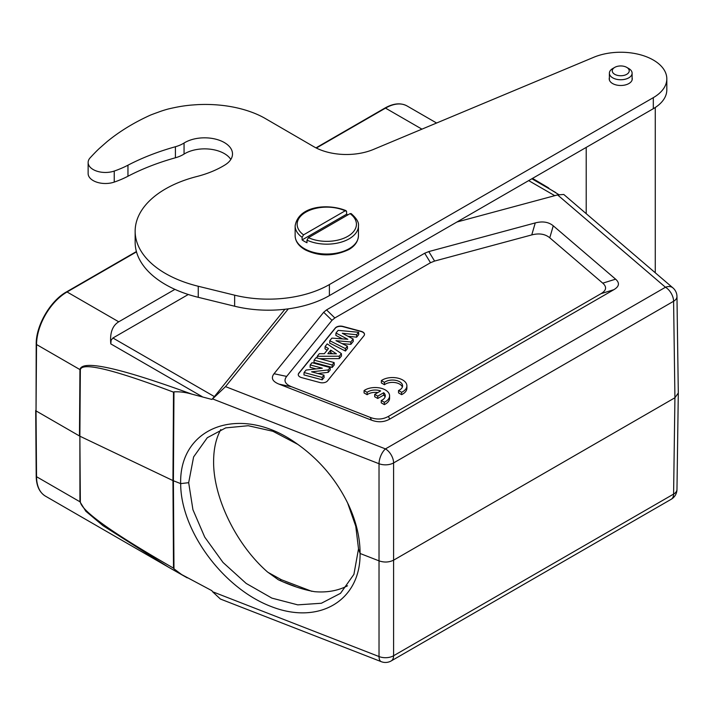 <?xml version="1.0" encoding="UTF-8"?>
<svg xmlns="http://www.w3.org/2000/svg" width="714" height="714" viewBox="0 0 714 714"><rect width="100%" height="100%" fill="white"/><g stroke="black" fill="none" stroke-linecap="round" stroke-linejoin="round"><path stroke-width="1.07" d="M192.664 104.967A90.366 52.176 0 0 0 188.353 105.377A95.64 55.219 0 0 0 184.123 105.904A89.589 51.72 0 0 0 179.91 106.564A78.826 45.509 0 0 0 175.706 107.359A94.73 54.692 0 0 0 171.806 108.18A203.088 117.248 0 0 0 168.325 108.974A80.914 46.713 0 0 0 164.149 110.179A72.81 42.037 0 0 0 158.106 112.259A186.408 107.618 0 0 0 150.422 115.115L149.039 115.748A204.525 118.078 0 0 0 145.602 117.373A206.846 119.416 0 0 0 143.219 118.533A208.631 120.452 0 0 0 140.863 119.72L138.534 120.934A210.657 121.621 0 0 0 136.222 122.165A211.996 122.397 180 0 0 133.946 123.424A213.388 123.201 0 0 0 131.688 124.709A214.655 123.924 180 0 0 129.457 126.012A216.003 124.709 0 0 0 127.253 127.342A217.297 125.459 0 0 0 125.084 128.69A218.734 126.289 0 0 0 122.942 130.064A220.189 127.119 0 0 0 120.827 131.456A221.447 127.851 0 0 0 118.738 132.866A222.465 128.44 0 0 0 116.694 134.303A224.366 129.537 0 0 0 114.668 135.758A227.025 131.073 0 0 0 112.687 137.231A226.757 130.912 0 0 0 110.724 138.73A224.071 129.368 0 0 0 108.805 140.247A230.997 133.366 0 0 0 107.207 141.524L99.085 148.664A205.32 118.542 0 0 0 94.98 152.716A499.434 288.349 0 0 0 90.16 157.812A17.261 9.969 0 0 0 88.134 162.497A17.261 9.969 0 0 0 96.872 171.164A17.261 9.969 0 0 0 114.24 171.057A86.323 49.837 0 0 0 127.958 165.202A201.419 116.293 180 0 1 175.421 146.736A28.774 16.609 0 0 0 184.06 143.023A27.908 16.119 180 0 1 214.744 138.927A27.908 16.119 180 0 1 232.514 153.938A27.908 16.119 180 0 1 225.035 164.916A86.323 49.837 180 0 1 196.796 176.536A103.584 59.806 0 0 0 135.151 231.22A103.584 59.806 0 0 0 198.251 286.26L234.647 295.185L234.629 306.226L198.251 297.31A103.584 59.806 180 0 1 135.151 242.26L135.151 231.22M279.031 384.132L291.669 386.801L370.236 417.404C376.769 419.859 382.847 419.52 388.452 416.387L601.001 293.677C606.436 290.437 607.016 286.93 602.759 283.155L549.762 237.798L553.261 225.802C548.638 221.983 542.631 221.019 535.259 222.92L428.793 251.578L424.696 253.238L326.548 309.903L323.683 312.268L274.042 373.734C270.749 377.992 272.418 381.454 279.031 384.132L371.467 420.127C378.009 422.581 384.087 422.251 389.692 419.109L613.861 289.688C619.288 286.457 619.877 282.949 615.611 279.174L553.261 225.802M535.259 222.92L531.751 234.915C539.132 233.014 545.13 233.969 549.762 237.798M531.751 234.915L434.594 261.065L430.506 262.725L334.839 317.953L331.974 320.318L286.671 376.412L274.042 373.734M291.669 386.801C285.047 384.132 283.378 380.669 286.671 376.412M363.962 335.741A5.757 3.32 0 0 0 364.506 334.339A5.757 3.32 0 0 0 361.177 331.332L342.925 326.414A5.757 3.32 0 0 0 335.277 328.021L298.8 373.19A5.757 3.32 0 0 0 298.256 374.591A5.757 3.32 0 0 0 301.576 377.608L319.836 382.517A5.757 3.32 0 0 0 327.485 380.91L363.962 335.741M364.069 390.585L367.148 392.361A10.067 5.81 180 0 1 380.642 390.942L374.698 394.369L377.751 396.136L383.695 392.709A10.067 5.81 180 0 1 385.283 395.842A10.067 5.81 180 0 1 381.24 400.5L384.319 402.268A14.387 8.309 0 0 0 389.594 395.842A14.387 8.309 0 0 0 380.044 388.014A14.387 8.309 0 0 0 364.069 390.585L364.069 392.932L367.148 394.708A10.067 5.81 180 0 1 377.813 392.575M381.24 400.5L381.24 402.848L384.319 404.624A14.387 8.309 0 0 0 389.594 398.189L389.594 395.842M374.698 394.369L374.698 396.725L377.751 398.483L383.695 395.056A10.067 5.81 180 0 1 385.078 397.011M402.366 387.033A10.067 5.81 0 0 0 394.699 382.526A10.067 5.81 0 0 0 384.435 384.721L381.365 382.945L381.365 380.598A14.387 8.309 180 0 1 397.341 378.027A14.387 8.309 180 0 1 406.891 385.855A14.387 8.309 180 0 1 401.607 392.289L401.607 394.637L398.537 392.861L398.537 390.513A10.067 5.81 0 0 0 402.58 385.855A10.067 5.81 0 0 0 395.681 380.339A10.067 5.81 0 0 0 384.435 382.374L384.435 384.721M406.891 385.855L406.891 388.202A14.387 8.309 180 0 1 401.607 394.637M351.127 213.575L350.047 213.638L308.421 237.673L306.984 240.145L306.984 242.724A31.648 18.278 180 0 1 302.102 239.904L302.102 237.325L303.539 234.852A29.64 17.109 180 0 1 305.833 212.147A29.64 17.109 180 0 1 345.165 210.817L346.567 211.299L346.602 214.218A31.648 18.278 180 0 1 347.923 214.86M345.165 210.817L303.539 234.852M302.102 239.904L346.602 214.218M626.098 74.649A8.488 4.9 0 0 0 626.749 67.384A8.488 4.9 0 0 0 615.388 67.045A8.488 4.9 0 0 0 614.745 67.384A8.488 4.9 0 0 0 614.442 74.131A8.488 4.9 0 0 0 626.098 74.649M614.745 67.384L612.71 68.553A11.37 6.56 0 0 0 609.381 73.194A11.37 6.56 0 0 0 620.743 79.754A11.37 6.56 0 0 0 632.113 73.194A11.37 6.56 0 0 0 628.784 68.553L626.749 67.384M632.113 77.71A11.531 6.658 180 0 1 632.274 78.835A11.531 6.658 180 0 1 620.743 85.493A11.531 6.658 180 0 1 609.212 78.835A11.531 6.658 180 0 1 609.381 77.71M666.814 78.835L666.814 89.875A46.071 26.596 180 0 1 653.31 108.689L329.395 295.605L329.395 284.565L653.31 97.648A46.071 26.596 0 0 0 666.814 78.835A46.071 26.596 0 0 0 641.681 55.148A46.071 26.596 0 0 0 593.709 57.298L373.449 149.44A46.071 26.596 180 0 1 313.723 146.638L264.269 117.917A79.37 45.821 0 0 0 260.235 115.82A84.288 48.659 0 0 0 257.165 114.401A86.724 50.069 0 0 0 253.934 113.053A85.055 49.105 0 0 0 250.543 111.786A84.895 49.016 0 0 0 247.008 110.59A85.269 49.23 0 0 0 243.322 109.483A85.814 49.543 0 0 0 239.529 108.474A85.814 49.543 0 0 0 235.602 107.564A86.233 49.784 0 0 0 231.559 106.761A86.439 49.909 0 0 0 227.427 106.074A86.938 50.194 0 0 0 223.214 105.502A87.233 50.364 0 0 0 218.921 105.056A87.661 50.605 0 0 0 214.584 104.726A87.893 50.748 0 0 0 210.211 104.521A88.491 51.087 0 0 0 205.819 104.44A89.304 51.56 0 0 0 201.419 104.494A89.161 51.47 0 0 0 197.028 104.663M197.028 104.681A88.25 50.953 0 0 0 192.664 104.994M230.827 159.463A27.908 16.119 0 0 0 184.06 154.072A28.774 16.609 180 0 1 175.421 157.776A201.419 116.293 0 0 0 127.958 176.242A86.323 49.837 180 0 1 114.24 182.097A17.261 9.969 180 0 1 96.872 182.204A17.261 9.969 180 0 1 88.134 173.538L88.134 162.497M329.395 284.565A86.323 49.837 180 0 1 234.647 295.185M329.395 295.605A86.323 49.837 180 0 1 234.647 306.235M36.2 344.059C35.95 325.557 50.337 300.781 66.482 291.91A1.151 0.66 60 0 1 67.054 291.972A43.161 24.919 120 0 0 36.539 344.523A1.151 0.66 -179.6 0 1 36.2 344.059L36.039 410.907L79.468 435.977L79.941 369.584L36.539 344.523L36.039 410.907L36.539 476.711A43.161 24.919 120 0 0 45.473 496.159C39.466 492.473 36.378 485.832 36.2 476.238A1.151 0.669 -0.4 0 0 36.539 476.711L79.941 501.772L85.814 511.233L102.995 525.665L168.468 567.166L185.694 576.966M311.884 591.353L281.405 579.741L279.781 580.402M220.822 429.551C216.056 438.226 213.656 448.829 213.611 461.342C213.209 497.435 236.272 544.773 267.5 571.968L278.344 579.768C291.508 585.837 303.611 589.809 314.66 591.683A102.441 69.338 49.4 0 0 347.522 585.783M297.658 444.295L272.9 431.274L248.231 425.722L225.695 427.882L207.301 437.709L193.61 456.924L188.674 482.691L192.932 509.707L204.739 537.133L223.018 562.462L246.169 583.427L271.882 598.118L297.747 604.856L321.371 603.259L340.507 593.334L353.912 574.359L358.517 548.843L355.768 526.236L347.656 503.075M80.343 501.987L79.87 436.192L79.941 501.772A5.757 3.356 -0.4 0 0 80.343 501.987C81.771 511.197 112.83 533.251 173.511 568.148L172.949 480.584L173.511 392.156C112.839 369.263 81.78 361.811 80.343 369.798L79.87 436.192L172.949 480.584L180.678 483.61C180.606 530.502 222.911 588.086 270.901 606.427C318.899 625.464 360.704 600.635 360.07 553.475L379.161 560.909C384.346 562.632 389.21 562.355 393.735 560.097L674.926 397.752L678.3 392.995M188.291 294.489L112.919 338.008L214.405 396.6L211.88 399.438L191.754 394.11C185.515 392.289 179.58 391.531 173.966 391.861L173.395 480.781L173.966 568.826L181.677 574.574L211.88 590.674L212.567 591.727L379.027 656.55A11.513 6.747 0.1 0 0 393.601 655.738L393.601 462.922A11.513 6.542 179.9 0 1 379.027 463.725L379.027 656.55A11.513 5.257 -68.7 0 0 381.285 661.682L220.394 599.028L212.567 591.727M173.966 568.826L173.52 568.148M173.966 391.861L173.52 392.156M191.754 394.11C119.265 367.674 81.994 359.499 79.941 369.584A5.757 3.293 -179.6 0 0 80.343 369.798M557.58 194.913L563.792 194.476L672.945 287.903A11.513 7.792 -49.4 0 0 665.457 287.251L557.58 194.913L456.933 222.009M678.3 392.977L676.97 296.488A11.513 6.631 179.2 0 1 673.597 301.263A11.513 6.649 -120 0 0 665.457 287.251L385.462 448.901A11.513 5.257 -68.7 0 0 379.027 463.725L212.567 398.903L225.526 386.622L288.349 308.841M214.405 396.6L284.913 309.269M202.232 396.681L110.804 343.898C109.769 332.992 112.41 325.629 118.738 321.809L174.93 289.366M110.804 343.898L111.116 340.239L112.919 338.008M180.66 483.61C179.241 426.008 241.18 404.151 295.819 442.975C318.899 458.986 336.508 479.701 348.655 505.11C356.277 521.72 360.088 537.847 360.088 553.484L358.517 548.825M212.567 398.903L211.88 399.438M298.265 374.716A5.757 3.32 180 0 1 298.8 373.422L335.277 328.253A5.757 3.32 180 0 1 342.925 326.646L361.177 331.564A5.757 3.32 180 0 1 364.497 334.455M347.798 339.293L335.982 333.036L338.133 330.368L358.598 332.269L356.598 334.75L342.265 333.242L353.153 339.016L350.788 341.952L335.973 340.694L347.388 346.156L345.415 348.593L329.779 340.712L331.885 338.106L347.798 339.293M335.982 333.036L335.857 335.401L342.452 338.891M329.779 340.712L329.663 343.077L345.451 351.038L347.513 348.486L347.388 346.156M345.415 348.593L345.451 351.038M350.788 341.952L350.842 344.362L353.278 341.354L353.153 339.016M342.095 343.621L350.842 344.362M356.598 334.75L356.652 337.169L358.749 334.571L358.598 332.269M347.932 336.249L356.652 337.169M330.743 350.128L327.851 353.707L336.41 353.814L330.743 350.128L330.769 352.582L332.59 353.769M329.841 353.733L330.769 352.582M341.381 353.6L339.266 356.206L317.177 356.313L319.31 353.68L324.343 353.698L328.449 348.619L325.138 346.468L327.208 343.898L341.381 353.6L341.497 355.938L339.328 358.615L339.266 356.206M325.138 346.468L325.013 348.825L327.155 350.217M317.177 356.313L317.07 357.991M319.738 358.705L339.328 358.615M332.162 365.006L314.089 360.142L316.043 357.714L334.116 362.578L332.162 365.006L332.206 367.433L334.25 364.899L334.116 362.578M314.089 360.142L313.955 362.525L332.206 367.433M322.309 368.192L310.215 364.934L312.036 362.685L330.109 367.549L328.181 369.941L311.59 371.815L323.969 375.153L322.157 377.394L304.084 372.529L306.065 370.066L322.309 368.192M310.215 364.934L310.081 367.308L316.043 368.915M304.084 372.529L303.95 374.912L322.201 379.821L324.102 377.474L323.969 375.153M322.157 377.394L322.201 379.821M328.181 369.941L328.253 372.333L330.243 369.87L330.109 367.549M317.891 373.511L328.253 372.333M545.335 185.943L532.51 178.402L558.776 194.61M546.04 186.363L548.727 188.014M377.751 396.136L377.751 398.483M383.695 392.709L383.695 395.056M384.319 402.268L384.319 404.624M367.148 392.361L367.148 394.708M384.435 382.374L381.365 380.598M401.607 392.289L398.537 390.513M188.666 482.682L180.678 483.619M302.102 237.325A31.648 18.278 180 0 1 295.141 225.883L295.141 235.754A31.648 18.278 0 0 0 314.678 252.64A31.648 18.278 0 0 0 349.173 248.677A31.648 18.278 0 0 0 358.446 235.754C358.098 241.511 354.876 246.125 348.753 249.597C333.875 256.487 319.435 256.594 305.44 249.945C298.764 246.196 295.328 241.466 295.141 235.754M351.154 213.593C356.634 218.413 359.062 222.509 358.446 225.883A31.648 18.278 180 0 1 349.173 238.806A31.648 18.278 180 0 1 306.984 240.145M350.047 213.638A29.64 17.109 180 0 1 347.754 236.343A29.64 17.109 180 0 1 308.421 237.673M114.24 171.057L114.24 182.097M127.958 165.202L127.958 176.242M175.421 157.776L175.421 146.736M184.06 143.023L184.06 154.072M198.251 297.31L198.251 286.26M653.31 97.648L653.31 108.689M421.947 129.154L385.506 108.117A1.151 0.66 -120 0 0 384.926 108.064C393.423 103.28 400.804 102.593 407.087 105.975A43.161 24.919 120 0 0 385.506 108.117L316.338 148.048M136.508 251.872L67.054 291.972L118.738 321.809M281.405 579.741L267.821 572.253M225.526 386.622L385.462 448.901A11.513 6.649 60 0 1 393.601 462.922L673.597 301.263L674.926 397.752L673.597 494.088A11.513 6.658 0.8 0 0 676.97 489.465L678.3 393.128M671.214 499.273L391.218 660.923A11.513 6.649 60 0 0 393.601 655.738L673.597 494.088A11.513 6.649 -120 0 1 671.214 499.273A11.513 11.513 0 0 0 676.97 489.429M554.76 195.672L528.672 180.615M370.236 417.404L371.467 420.127M389.692 419.109L388.452 416.387M601.001 293.677L613.861 289.688M615.611 279.174L602.759 283.155M434.594 261.065L428.793 251.578M424.696 253.238L430.506 262.725M334.839 317.953L326.548 309.903M323.683 312.268L331.974 320.318M531.868 178.768L555.769 192.566M655.274 272.775L655.274 107.484M586.212 213.665L586.212 147.405M346.085 210.666C328.618 203.365 298.506 205.427 295.141 225.883M358.446 225.883L358.446 235.754M632.113 79.959L632.113 73.194M609.381 79.959L609.381 73.194M66.482 291.91L136.41 251.542M315.981 147.869L384.926 108.064M36.2 476.238L35.7 410.443M284.895 582.526L295.168 586.435M168.629 567.264L187.238 577.858M676.97 296.524A11.513 11.513 0 0 0 672.945 287.903M381.285 661.682A11.513 11.513 0 0 0 391.218 660.923M168.468 567.166L45.473 496.159M436.602 123.022L407.087 105.975"/></g></svg>
